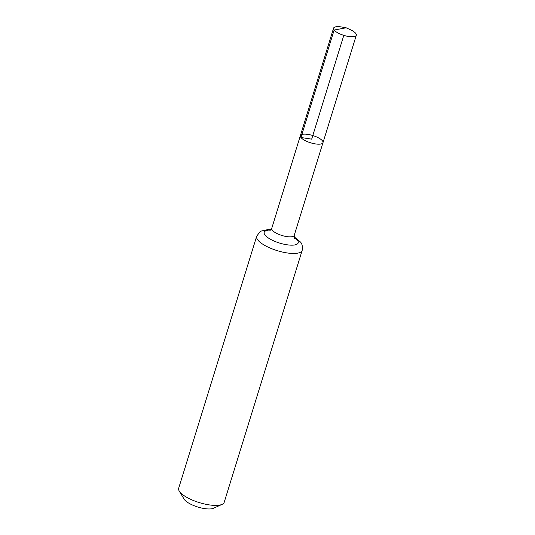 <?xml version="1.0" encoding="UTF-8"?>
<svg xmlns="http://www.w3.org/2000/svg" width="535" height="535" viewBox="0 0 535 535"><rect width="100%" height="100%" fill="white"/><g stroke="black" fill="none" stroke-linecap="round" stroke-linejoin="round"><path stroke-width="0.8" d="M300.944 137.502A11.837 3.792 17.2 0 0 313.008 143.447A11.837 3.792 17.2 0 0 322.986 142.658A11.837 3.792 17.2 0 0 312.801 135.529A11.837 3.792 17.2 0 0 300.369 135.656A11.837 3.792 17.2 0 0 300.944 137.502M256.673 236.289L178.683 488.228A23.821 7.637 17.2 0 0 179.265 491.11L184.1 499.128A16.398 5.256 17.2 0 0 184.488 499.69A16.398 5.256 17.2 0 0 198.492 507.22A16.398 5.256 17.2 0 0 213.572 508.25L222.092 504.365A23.821 7.637 17.2 0 0 224.198 502.311L302.181 250.38A23.821 7.637 -162.8 0 1 282.112 251.972A23.821 7.637 -162.8 0 1 257.823 240.001A23.821 7.637 -162.8 0 1 256.673 236.289L259.763 231.996L261.354 231.026L267.988 229.562L271.125 229.615M179.265 491.11A23.821 7.637 17.2 0 0 179.84 491.933A23.821 7.637 17.2 0 0 200.184 502.867A23.821 7.637 17.2 0 0 222.092 504.365M269.874 230.725L271.74 228.371A11.77 3.772 -162.8 0 0 272.308 230.204A11.77 3.772 -162.8 0 0 284.306 236.122A11.77 3.772 -162.8 0 0 294.23 235.333L322.986 142.658A11.837 3.792 -162.8 0 1 310.554 142.778A11.837 3.792 -162.8 0 1 300.369 135.656L333.559 28.194A11.91 3.819 -162.8 0 1 341.805 27.024L346.152 27.793L350.171 29.619A11.91 3.819 -162.8 0 1 355.742 33.384A11.91 3.819 -162.8 0 1 356.317 35.236A11.91 3.819 -162.8 0 1 343.804 35.364A11.91 3.819 -162.8 0 1 333.559 28.194M343.804 35.364L311.678 139.154L300.944 137.502L334.134 30.047L346.152 27.793M294.069 237.219A17.795 5.704 -162.8 0 1 297.346 240.088A17.795 5.704 -162.8 0 1 288.499 244.976A17.795 5.704 -162.8 0 1 266.624 236.677A17.795 5.704 -162.8 0 1 270.804 230.017M271.74 228.371L300.369 135.656M294.23 235.333L294.417 238.309M302.181 250.38C302.743 246.414 302.108 243.579 300.275 241.867L294.029 236.704M322.986 142.658L356.317 35.236"/></g></svg>
